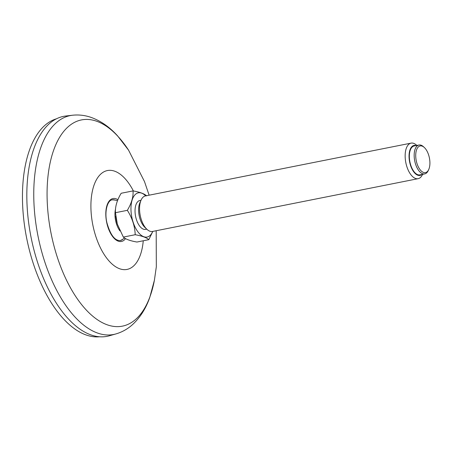 <?xml version="1.0" encoding="UTF-8"?>
<svg xmlns="http://www.w3.org/2000/svg" width="452" height="452" viewBox="0 0 452 452"><rect width="100%" height="100%" fill="white"/><g stroke="black" fill="none" stroke-linecap="round" stroke-linejoin="round"><path stroke-width="0.68" d="M99.672 336.757A111.215 54.935 -101.2 0 1 88.281 335.661A111.215 54.935 -101.2 0 1 24.724 226.949A111.215 54.935 -101.2 0 1 56.359 118.831M65.664 116.028A112.119 55.381 78.8 0 0 31.03 237.13A112.119 55.381 78.8 0 0 109.339 335.791L115.87 333.938A111.576 55.11 78.8 0 1 37.94 235.758A111.576 55.11 78.8 0 1 72.41 115.243L65.664 116.028M124.566 238.023A21.289 21.289 0 0 1 124.379 238.159A21.289 21.289 0 0 1 121.012 240.227A20.752 10.249 -101.2 0 1 120.034 240.594M111.943 199.903A20.752 10.249 -101.2 0 1 112.994 199.869A21.289 21.289 0 0 1 117.509 200.654M119.944 230.921A16.199 8 -101.2 0 1 115.52 209.056M424.377 147.555L423.541 146.776A14.724 7.272 78.8 0 0 418.981 145.024A14.724 7.272 78.8 0 0 414.868 149.928A14.724 7.272 78.8 0 0 416.281 166.11A14.724 7.272 78.8 0 0 424.722 173.901A14.724 7.272 78.8 0 0 428.264 170.54L428.739 169.5A13.588 6.712 78.8 0 0 424.377 147.555A13.588 6.712 78.8 0 0 416.371 150.465A13.588 6.712 78.8 0 0 419.36 168.669A13.588 6.712 78.8 0 0 428.739 169.5M416.857 145.442L416.687 145.284A18.12 8.95 78.8 0 0 411.077 143.131A18.12 8.95 78.8 0 0 406.015 149.166A18.12 8.95 78.8 0 0 407.749 169.082A18.12 8.95 78.8 0 0 418.14 178.676A18.12 8.95 78.8 0 0 422.501 174.54L422.597 174.325M416.151 145.584A15.289 7.554 78.8 0 0 409.772 150.522A15.289 7.554 78.8 0 0 412.038 169.082A15.289 7.554 78.8 0 0 421.885 174.466M418.14 178.676L152.533 231.458A18.12 8.95 -101.2 0 1 146.923 229.305L144.832 227.345A15.289 7.554 -101.2 0 1 139.928 202.66L141.109 200.05A18.12 8.95 -101.2 0 1 145.471 195.914L411.077 143.131M146.923 229.305A18.12 8.95 -101.2 0 1 141.109 200.05M135.216 234.718C142.001 235.916 146.538 237.571 148.815 239.673L136.928 242.035C130.142 240.837 125.605 239.187 123.328 237.08L135.216 234.718C134.849 226.119 132.221 217.988 127.34 210.333L115.452 212.694L117.322 224.113L123.328 237.08M115.452 212.694C115.102 206.654 117.011 200.179 121.176 193.264L133.063 190.902C133.425 196.914 131.515 203.389 127.34 210.333M146.663 195.863C144.403 193.767 139.871 192.111 133.063 190.902M152.816 231.401L148.815 239.673M117.413 224.418A22.532 11.13 -101.2 0 1 117.311 224.085A22.532 11.13 -101.2 0 1 115.746 216.197L115.735 216.096M152.742 231.418A22.532 11.13 -101.2 0 1 137.577 231.373A22.532 11.13 -101.2 0 1 131.685 201.711A22.532 11.13 -101.2 0 1 145.68 195.874M146.753 229.147L145.595 229.373A14.724 7.272 -101.2 0 1 135.589 216.355A14.724 7.272 -101.2 0 1 139.854 200.496L141.013 200.264M424.722 173.901L419.891 174.862A14.724 7.272 -101.2 0 1 409.891 161.839A14.724 7.272 -101.2 0 1 414.151 145.985L418.981 145.024M133.391 190.964A50.398 24.894 78.8 0 0 94.095 184.975A50.398 24.894 78.8 0 0 108.582 260.454A50.398 24.894 78.8 0 0 143.154 241.848A50.398 24.894 78.8 0 0 143.256 240.78M117.893 199.705A21.871 10.803 78.8 0 0 106.599 222.005A21.871 10.803 78.8 0 0 125.526 238.605M149.126 195.185L144.493 181.58L128.549 150.137A105.124 51.923 78.8 0 0 52.223 154.584A105.124 51.923 78.8 0 0 82.179 305.303A105.124 51.923 78.8 0 0 154.403 280.234L156.324 266.793L156.194 230.735M115.345 200.151A20.752 10.249 78.8 0 0 112.215 199.84C107.599 200.129 104.209 211.316 106.881 222.644C110.305 234.831 114.78 240.803 120.305 240.549A20.752 10.249 78.8 0 0 123.08 239.063M128.549 150.137L117.554 135.837C109.683 127.102 100.898 120.966 91.191 117.435C85.049 115.283 78.784 114.548 72.41 115.243M154.403 280.234L149.708 297.648C145.776 308.727 140.001 317.756 132.391 324.728C127.537 329.073 122.029 332.141 115.87 333.938"/></g></svg>
